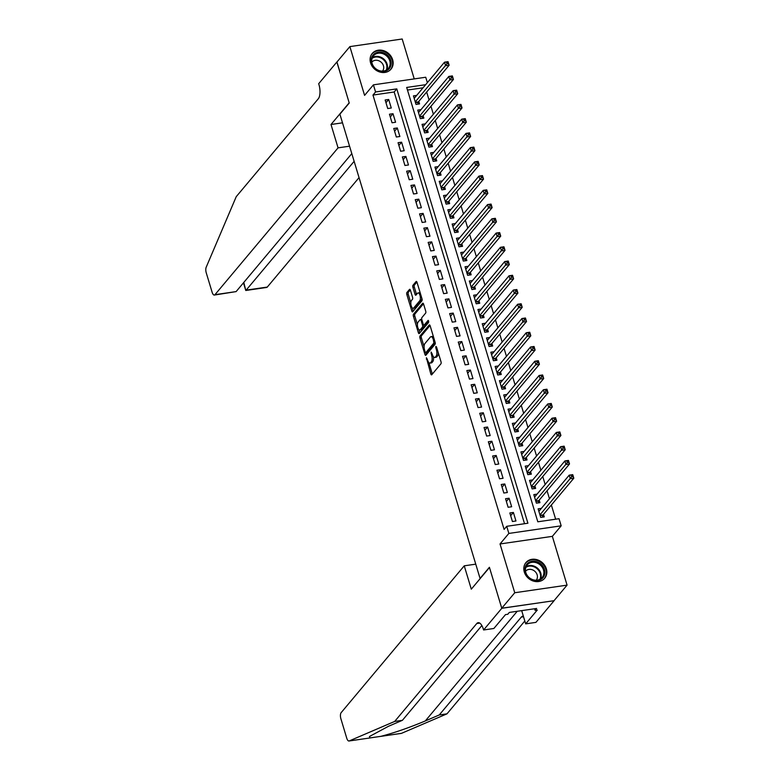 <?xml version="1.0" encoding="UTF-8"?>
<svg xmlns="http://www.w3.org/2000/svg" width="780" height="780" viewBox="0 0 780 780"><rect width="100%" height="100%" fill="white"/><g stroke="black" fill="none" stroke-linecap="round" stroke-linejoin="round"><path stroke-width="1.17" d="M426.397 357.708L430.823 373.971A1.54 0.634 -98.3 0 0 431.555 374.878A1.54 0.634 -98.3 0 0 431.75 374.761L440.924 363.811A1.54 0.634 -98.3 0 0 441.012 361.803L436.527 346.954L435.883 346.398L435.815 347.802L436.4 349.723A4.924 2.018 -98.3 0 1 436.118 356.148L435.357 357.055A4.924 2.018 -98.3 0 1 434.714 357.454A4.924 2.018 -98.3 0 1 432.373 354.529L431.135 352.053L431.652 355.378A4.924 2.018 -98.3 0 1 431.379 361.803L430.609 362.71A4.924 2.018 -98.3 0 1 429.965 363.11A4.924 2.018 -98.3 0 1 427.625 360.185L426.397 357.708M370.588 62.917A12.217 10.462 40 0 0 379.733 71.984A12.217 10.462 40 0 0 390.975 69.166A12.217 10.462 40 0 0 392.642 59.709A12.217 10.462 40 0 0 383.497 50.641A12.217 10.462 40 0 0 372.245 53.469A12.217 10.462 40 0 0 370.588 62.917M524.297 572.023A12.217 10.462 40 0 0 533.442 581.09A12.217 10.462 40 0 0 544.684 578.273A12.217 10.462 40 0 0 546.351 568.815A12.217 10.462 40 0 0 537.206 559.757A12.217 10.462 40 0 0 525.954 562.575A12.217 10.462 40 0 0 524.297 572.023M410.416 290.219A1.54 0.634 -98.3 0 0 409.695 289.302A1.54 0.634 -98.3 0 0 409.49 289.429L406.916 292.49A1.54 0.634 -98.3 0 0 406.828 294.499L411.811 310.996A1.54 0.634 -98.3 0 0 412.542 311.912A1.54 0.634 -98.3 0 0 412.737 311.785L421.912 300.836A1.54 0.634 -98.3 0 0 422 298.837L417.027 282.34A1.54 0.634 -98.3 0 0 416.296 281.424A1.54 0.634 -98.3 0 0 416.091 281.551L412.981 285.256A1.54 0.634 -98.3 0 0 412.893 287.264L415.028 294.323A1.54 0.634 -98.3 0 0 415.76 295.24A1.54 0.634 -98.3 0 0 415.954 295.113L417.495 293.27A4.114 1.687 -98.3 0 1 418.031 292.939A4.114 1.687 -98.3 0 1 420.166 296.069A4.114 1.687 -98.3 0 1 419.757 300.748L413.712 307.954A4.114 1.687 -98.3 0 1 413.176 308.285A4.114 1.687 -98.3 0 1 411.05 305.165A4.114 1.687 -98.3 0 1 411.46 300.476L412.464 299.276A1.54 0.634 -98.3 0 0 412.552 297.277L410.416 290.219M524.53 523.721L394.183 91.981L372.976 95.062L375.57 91.972L373.415 84.844L425.734 77.239L427.372 82.651M501.793 608.293L489.469 567.499L471.296 589.173L464.246 565.822L341.162 712.637A4.7 1.93 -98.3 0 0 340.889 718.77L346.759 738.212A4.7 1.93 -98.3 0 0 348.991 741A4.7 1.93 -98.3 0 0 349.196 740.942L394.67 721.442L476.736 623.561A10.969 4.495 81.7 0 1 478.159 622.674A10.969 4.495 81.7 0 1 483.376 629.197L483.61 629.977L501.793 608.293L554.112 600.688L501.764 608.225L489.411 567.284L480.061 578.428L339.895 114.182L349.245 103.028L336.882 62.088L349.869 46.605L364.591 95.374L373.415 84.844M501.764 608.225L514.751 592.742L567.07 585.136L552.347 536.357L561.171 525.827L508.852 533.432L506.708 526.315L527.914 523.224L396.776 88.881L375.57 91.972M552.347 536.357L500.029 543.962L514.751 592.742M500.029 543.962L508.852 533.432M372.976 95.062L504.104 529.405L506.708 526.315M420.04 335.965A1.54 0.634 -98.3 0 0 419.952 337.974L424.934 354.471A1.54 0.634 -98.3 0 0 425.665 355.378A1.54 0.634 -98.3 0 0 425.86 355.261L435.035 344.311A1.54 0.634 -98.3 0 0 435.123 342.303L430.151 325.816A1.54 0.634 -98.3 0 0 429.419 324.899A1.54 0.634 -98.3 0 0 429.215 325.026L420.04 335.965L421.453 335.761A1.54 0.634 -98.3 0 0 421.366 337.769L424.086 346.769M418.373 332.728L413.39 316.241A1.54 0.634 -98.3 0 1 413.478 314.233L422.653 303.284A1.54 0.634 -98.3 0 1 422.857 303.166A1.54 0.634 -98.3 0 1 423.589 304.073L425.714 311.132A1.54 0.634 -98.3 0 1 425.627 313.141L421.912 317.577A1.54 0.634 -98.3 0 0 421.824 319.585L423.238 324.265A1.54 0.634 -98.3 0 0 423.969 325.182A1.54 0.634 -98.3 0 0 424.164 325.055L428.181 320.346L428.63 322.394L419.299 333.518A1.54 0.634 -98.3 0 1 419.104 333.645A1.54 0.634 -98.3 0 1 418.373 332.728L419.786 332.524L418.909 329.628M414.238 78.916L402.188 39L349.869 46.605M554.083 600.62L567.07 585.136M416.676 95.404L413.439 95.872L416.023 104.413L419.552 103.906L418.802 101.41M420.976 109.648L417.739 110.117L420.322 118.657L423.852 118.141L423.101 115.654M425.276 123.883L422.038 124.352L424.622 132.902L428.152 132.386L427.401 129.889M429.575 138.128L426.338 138.596L428.922 147.137L432.452 146.63L431.701 144.134M433.875 152.363L430.638 152.841L433.222 161.382L436.751 160.865L436 158.379M438.175 166.608L434.938 167.076L437.512 175.617L441.051 175.11L440.3 172.614M442.474 180.843L439.238 181.321L441.811 189.862L445.351 189.345L444.6 186.859M446.774 195.088L443.537 195.556L446.111 204.107L449.651 203.59L448.9 201.094M451.074 209.332L447.837 209.8L450.411 218.341L453.95 217.834L453.2 215.339M455.374 223.567L452.137 224.035L454.711 232.586L458.25 232.07L457.499 229.583M459.673 237.812L456.436 238.28L459.01 246.821L462.55 246.314L461.799 243.818M463.973 252.047L460.736 252.525L463.31 261.066L466.849 260.549L466.099 258.063M468.273 266.292L465.036 266.76L467.61 275.311L471.149 274.794L470.398 272.298M472.573 280.537L469.336 281.005L471.91 289.546L475.449 289.039L474.698 286.543M476.873 294.772L473.635 295.24L476.209 303.79L479.749 303.274L478.998 300.778M481.172 309.017L477.935 309.485L480.509 318.026L484.048 317.519L483.298 315.023M485.472 323.252L482.235 323.729L484.809 332.27L488.348 331.753L487.598 329.267M489.772 337.496L486.535 337.964L489.109 346.515L492.648 345.998L491.897 343.502M494.072 351.741L490.834 352.209L493.409 360.75L496.948 360.233L496.197 357.747M498.371 365.976L495.134 366.444L497.708 374.995L501.248 374.478L500.497 371.982M502.661 380.221L499.434 380.689L502.008 389.23L505.547 388.723L504.796 386.227M506.961 394.456L503.734 394.933L506.308 403.474L509.847 402.958L509.096 400.471M511.261 408.7L508.033 409.168L510.608 417.719L514.147 417.202L513.396 414.706M515.56 422.945L512.333 423.413L514.907 431.954L518.447 431.438L517.686 428.951M519.86 437.18L516.623 437.648L519.207 446.199L522.746 445.682L521.986 443.186M524.16 451.425L520.923 451.893L523.507 460.434L527.046 459.927L526.285 457.431M528.46 465.66L525.223 466.138L527.807 474.679L531.346 474.162L530.585 471.676M532.76 479.905L529.523 480.373L532.106 488.914L535.645 488.407L534.885 485.911M537.059 494.14L533.822 494.618L536.406 503.158L539.945 502.642L539.185 500.156M509.847 512.967L512.421 521.508L515.96 520.991L513.376 512.45L509.847 512.967M505.547 498.722L508.121 507.273L511.66 506.756L509.077 498.215L505.547 498.722M501.248 484.487L503.831 493.028L507.361 492.511L504.777 483.97L501.248 484.487M496.948 470.243L499.531 478.784L503.061 478.276L500.487 469.726L496.948 470.243M492.648 455.998L495.232 464.548L498.761 464.032L496.187 455.491L492.648 455.998M488.348 441.763L490.932 450.304L494.462 449.797L491.887 441.246L488.348 441.763M484.048 427.518L486.632 436.069L490.162 435.552L487.588 427.011L484.048 427.518M479.749 413.283L482.332 421.824L485.862 421.307L483.288 412.766L479.749 413.283M475.449 399.038L478.033 407.579L481.562 407.072L478.988 398.522L475.449 399.038M471.149 384.793L473.733 393.344L477.262 392.827L474.688 384.286L471.149 384.793M466.849 370.558L469.433 379.099L472.963 378.593L470.389 370.042L466.849 370.558M462.55 356.314L465.133 364.865L468.663 364.348L466.089 355.807L462.55 356.314M458.25 342.079L460.834 350.62L464.363 350.103L461.789 341.562L458.25 342.079M453.95 327.834L456.534 336.375L460.063 335.868L457.49 327.317L453.95 327.834M449.651 313.599L452.234 322.14L455.764 321.623L453.19 313.082L449.651 313.599M445.351 299.354L447.935 307.895L451.464 307.388L448.89 298.837L445.351 299.354M441.051 285.11L443.635 293.66L447.164 293.144L444.59 284.602L441.051 285.11M436.751 270.875L439.335 279.415L442.865 278.899L440.29 270.358L436.751 270.875M432.452 256.63L435.035 265.18L438.565 264.664L435.991 256.113L432.452 256.63M428.152 242.395L430.735 250.936L434.265 250.419L431.691 241.878L428.152 242.395M423.852 228.15L426.436 236.691L429.965 236.184L427.391 227.633L423.852 228.15M419.552 213.905L422.136 222.456L425.665 221.939L423.091 213.398L419.552 213.905M415.252 199.67L417.836 208.211L421.375 207.695L418.792 199.153L415.252 199.67M410.953 185.425L413.536 193.976L417.076 193.459L414.492 184.918L410.953 185.425M406.653 171.191L409.237 179.732L412.776 179.215L410.192 170.674L406.653 171.191M402.353 156.946L404.937 165.487L408.476 164.98L405.892 156.429L402.353 156.946M398.053 142.701L400.637 151.252L404.177 150.735L401.593 142.194L398.053 142.701M393.754 128.466L396.337 137.007L399.877 136.5L397.293 127.949L393.754 128.466M389.454 114.221L392.038 122.772L395.577 122.255L392.993 113.714L389.454 114.221M391.277 108.01L388.694 99.469L385.154 99.986L387.738 108.527L391.277 108.01M555.643 519.197L551.353 505.011M549.461 498.722L547.053 490.766M545.161 484.487L542.753 476.531M540.862 470.243L538.453 462.286M536.562 456.007L534.154 448.042M532.262 441.763L529.854 433.807M527.962 427.528L525.554 419.562M523.663 413.283L521.255 405.327M519.363 399.038L516.965 391.082M515.063 384.803L512.665 376.847M510.764 370.558L508.365 362.602M506.464 356.323L504.065 348.358M502.164 342.079L499.766 334.123M497.864 327.834L495.466 319.878M493.565 313.599L491.166 305.643M489.265 299.354L486.866 291.398M484.965 285.119L482.566 277.154M480.665 270.875L478.267 262.918M476.365 256.63L473.967 248.674M472.066 242.395L469.667 234.439M467.766 228.15L465.368 220.194M463.466 213.915L461.068 205.949M459.166 199.67L456.768 191.714M454.867 185.425L452.468 177.47M450.567 171.191L448.168 163.234M446.267 156.946L443.869 148.99M441.967 142.711L439.569 134.745M437.668 128.466L435.269 120.51M433.368 114.221L430.969 106.265M429.068 99.986L426.67 92.03M423.062 87.789L407.462 90.051M541.359 508.384L538.122 508.852L540.706 517.403L544.245 516.886L543.484 514.39M425.656 84.688L406.682 87.448L537.81 521.791L559.026 518.71L561.171 525.827M394.183 91.981L396.776 88.881M513.376 512.45L510.666 515.687M509.077 498.215L506.366 501.442M504.777 483.97L502.067 487.207M500.487 469.726L497.767 472.963M496.187 455.491L493.467 458.728M491.887 441.246L489.167 444.483M487.588 427.011L484.868 430.238M483.288 412.766L480.568 416.003M478.988 398.522L476.268 401.758M474.688 384.286L471.968 387.523M470.389 370.042L467.668 373.279M466.089 355.807L463.369 359.044M461.789 341.562L459.069 344.799M457.49 327.317L454.769 330.554M453.19 313.082L450.469 316.319M448.89 298.837L446.18 302.075M444.59 284.602L441.88 287.84M440.29 270.358L437.58 273.595M435.991 256.113L433.28 259.35M431.691 241.878L428.981 245.115M427.391 227.633L424.681 230.87M423.091 213.398L420.381 216.635M418.792 199.153L416.081 202.391M414.492 184.918L411.781 188.146M410.192 170.674L407.482 173.911M405.892 156.429L403.182 159.666M401.593 142.194L398.882 145.431M397.293 127.949L394.582 131.186M392.993 113.714L390.283 116.941M388.694 99.469L385.983 102.707M429.965 363.11L431.379 362.905A4.924 2.018 -98.3 0 0 432.023 362.505L430.609 362.71M433.417 356.714A4.924 2.018 -98.3 0 1 432.793 361.598L432.023 362.505M434.714 357.454L436.127 357.25A4.924 2.018 -98.3 0 0 436.771 356.85L435.357 357.055M438.302 352.804A4.924 2.018 -98.3 0 1 437.531 355.943L436.771 356.85M428.863 362.583L432.237 373.766A1.54 0.634 -98.3 0 0 432.344 374.059M430.043 325.514L421.453 335.761M425.87 352.697L426.348 354.266A1.54 0.634 -98.3 0 0 426.455 354.559M425.178 352.082L425.831 352.628L433.885 343.024L433.339 339.593A4.924 2.018 -98.3 0 0 430.999 336.668A4.924 2.018 -98.3 0 0 430.355 337.067L424.846 343.629A4.924 2.018 -98.3 0 0 424.573 350.054L425.178 352.082M426.952 352.472L425.831 352.628M435.25 342.878L427.245 352.423M433.524 336.989A4.924 2.018 -98.3 0 0 432.412 336.463L430.999 336.668M417.407 324.646L414.804 316.036L413.39 316.241M423.481 303.781L414.892 314.028A1.54 0.634 -98.3 0 0 414.804 316.036M425.149 324.919A1.54 0.634 -98.3 0 0 425.383 324.977A1.54 0.634 -98.3 0 0 425.578 324.851L428.727 321.106M418.041 322.189A4.114 1.687 -98.3 0 0 417.631 326.878A4.114 1.687 -98.3 0 0 419.767 329.998A4.114 1.687 -98.3 0 0 420.303 329.667L422.428 327.122A1.54 0.634 -98.3 0 0 422.516 325.123L421.102 320.434A1.54 0.634 -98.3 0 0 420.371 319.527A1.54 0.634 -98.3 0 0 420.176 319.644L418.041 322.189M419.767 329.998L421.18 329.794A4.114 1.687 -98.3 0 0 421.717 329.462L420.303 329.667M425.383 324.977L423.969 325.182A1.54 0.634 -98.3 0 1 423.842 326.918L421.717 329.462M420.371 319.527L421.756 319.322A1.54 0.634 -98.3 0 0 421.59 319.439M413.176 308.285L414.59 308.081A4.114 1.687 -98.3 0 0 415.126 307.749L413.712 307.954M421.805 298.194A4.114 1.687 -98.3 0 1 421.171 300.544L415.126 307.749M420.264 293.056A4.114 1.687 -98.3 0 0 419.455 292.734L418.031 292.939M416.92 282.048L414.394 285.051A1.54 0.634 -98.3 0 0 414.307 287.06L416.442 294.119A1.54 0.634 -98.3 0 0 416.549 294.411M412.366 307.964L413.224 310.791A1.54 0.634 -98.3 0 0 413.332 311.084M410.319 289.916L408.33 292.285A1.54 0.634 -98.3 0 0 408.242 294.294L410.816 302.835M571.262 475.283L571.701 476.707L573.115 476.502L572.676 475.069L569.205 475.166L572.744 474.659L573.817 478.218L570.287 478.735L569.205 475.166L538.883 511.349M542.344 517.159L542.909 515.219A1.57 0.643 81.7 0 1 543.075 514.888L573.817 478.218L573.115 476.502M539.955 514.907L571.701 476.707M541.72 564.915A10.579 9.058 -140 0 1 542.188 578.545A10.579 9.058 -140 0 1 528.089 576.927A10.579 9.058 -140 0 1 527.621 563.287A10.579 9.058 -140 0 1 541.72 564.915M528.333 576.791A9.789 8.385 40 0 0 542.149 577.522A9.789 8.385 40 0 0 540.959 565.666A9.789 8.385 40 0 0 527.143 564.934A9.789 8.385 40 0 0 528.333 576.791M536.201 580.222A6.971 5.967 40 0 0 535.353 571.789A6.971 5.967 40 0 0 525.525 571.262M543.699 579.277A12.139 10.403 40 0 0 544.206 578.721A12.139 10.403 40 0 0 542.734 564.018A12.139 10.403 40 0 0 525.603 563.121A12.139 10.403 40 0 0 525.145 563.716M388.011 55.799A10.579 9.058 -140 0 1 388.479 69.439A10.579 9.058 -140 0 1 374.38 67.821A10.579 9.058 -140 0 1 373.912 54.181A10.579 9.058 -140 0 1 388.011 55.799M374.624 67.684A9.789 8.385 40 0 0 388.44 68.406A9.789 8.385 40 0 0 387.25 56.56A9.789 8.385 40 0 0 373.435 55.828A9.789 8.385 40 0 0 374.624 67.684M382.493 71.107A6.971 5.967 40 0 0 381.644 62.683A6.971 5.967 40 0 0 371.816 62.156M389.99 70.171A12.139 10.403 40 0 0 390.497 69.605A12.139 10.403 40 0 0 389.025 54.912A12.139 10.403 40 0 0 371.894 54.015A12.139 10.403 40 0 0 371.436 54.61M394.67 721.442L402.412 720.31L388.469 726.297L369.466 736.495L369.886 737.938L380.825 736.349C394.436 732.81 409.266 727.672 425.305 720.944L439.247 714.958L521.303 617.087A10.969 4.495 81.7 0 1 522.736 616.2A10.969 4.495 81.7 0 1 523.37 616.219M349.196 740.942L370.13 737.929M380.172 736.466L401.515 733.337L446.989 713.837L524.813 621.007M439.247 714.958L446.989 713.837M481.865 625.55L402.412 720.31M483.61 629.977L493.867 628.485L505.499 614.611L507.76 614.279L509.32 612.427L536.611 608.458L535.051 610.311L537.313 609.989L525.681 623.864L535.928 622.372L554.112 600.688M464.246 565.822L475.751 564.154M521.683 610.623L525.681 623.864M534.583 608.751L535.051 610.311M349.557 146.182L338.052 147.859L214.968 294.674L236.106 291.603L351.799 153.601M336.95 62.01L349.177 102.823L331.003 124.498L338.052 147.859M236.106 291.603L214.354 295.055A4.7 1.93 -98.3 0 1 212.121 292.256L206.251 272.815A4.7 1.93 -98.3 0 1 206.183 267.257L236.233 196.667L318.289 98.787A10.969 4.495 -98.3 0 0 318.923 84.484L318.679 83.704L336.863 62.02M342.508 122.831L331.003 124.498M354.13 161.333L246.149 290.14L267.286 287.069A4.7 1.93 81.7 0 1 266.672 287.45L245.788 290.482L243.809 282.409M359.044 177.616L267.286 287.069M214.354 295.055A4.7 1.93 -98.3 0 0 214.968 294.674M243.457 282.828L245.788 290.482M566.962 461.038L567.401 462.462L568.815 462.257L568.376 460.834L564.905 460.931L568.444 460.415L569.517 463.973L565.987 464.49L564.905 460.931L534.583 497.104M538.044 502.925L538.609 500.984A1.57 0.643 81.7 0 1 538.775 500.653L569.517 463.973L568.815 462.257M535.655 500.662L567.401 462.462M562.663 446.794L563.101 448.217L564.515 448.012L564.076 446.589L560.606 446.686L564.145 446.18L565.217 449.738L561.688 450.245L560.606 446.686L530.283 482.869M533.744 488.68L534.31 486.74A1.57 0.643 81.7 0 1 534.475 486.408L565.217 449.738L564.515 448.012M531.356 486.427L563.101 448.217M558.363 432.559L558.802 433.982L560.216 433.777L559.786 432.354L556.306 432.452L559.845 431.935L560.917 435.494L557.388 436.01L556.306 432.452L525.983 468.624M529.444 474.435L530.01 472.505A1.57 0.643 81.7 0 1 530.176 472.163L560.917 435.494L560.216 433.777M527.056 472.183L558.802 433.982M554.073 418.314L554.502 419.738L555.916 419.533L555.487 418.109L552.006 418.207L555.545 417.69L556.618 421.249L553.088 421.765L552.006 418.207L521.683 454.389M525.145 460.2L525.71 458.26A1.57 0.643 81.7 0 1 525.876 457.928L556.618 421.249L555.916 419.533M522.756 457.948L554.502 419.738M549.773 404.079L550.202 405.502L551.616 405.298L551.187 403.865L547.706 403.962L551.245 403.455L552.318 407.014L548.788 407.531L547.706 403.962L517.384 440.144M520.845 445.955L521.41 444.025A1.57 0.643 81.7 0 1 521.576 443.683L552.318 407.014L551.616 405.298M518.456 443.703L550.202 405.502M545.474 389.834L545.902 391.258L547.316 391.053L546.887 389.63L543.407 389.727L546.946 389.21L548.018 392.769L544.489 393.286L543.407 389.727L513.084 425.899M516.545 431.72L517.111 429.78A1.57 0.643 81.7 0 1 517.276 429.448L548.018 392.769L547.316 391.053M514.157 429.468L545.902 391.258M541.174 375.59L541.603 377.013L543.017 376.808L542.587 375.385L539.107 375.482L542.646 374.975L543.718 378.534L540.189 379.041L539.107 375.482L508.784 411.665M512.245 417.476L512.811 415.535A1.57 0.643 81.7 0 1 512.977 415.204L543.718 378.534L543.017 376.808M509.857 415.223L541.603 377.013M536.874 361.354L537.303 362.778L538.717 362.573L538.288 361.15L534.817 361.247L538.346 360.731L539.419 364.289L535.889 364.806L534.817 361.247L504.484 397.42M507.956 403.231L508.511 401.3A1.57 0.643 81.7 0 1 508.677 400.959L539.419 364.289L538.717 362.573M505.557 400.978L537.303 362.778M532.574 347.11L533.003 348.533L534.417 348.328L533.988 346.905L530.517 347.002L534.047 346.486L535.119 350.054L531.59 350.561L530.517 347.002L500.185 383.185M503.656 388.996L504.212 387.055A1.57 0.643 81.7 0 1 504.377 386.724L535.119 350.054L534.417 348.328M501.257 386.744L533.003 348.533M528.274 332.875L528.703 334.298L530.117 334.094L529.688 332.67L526.217 332.758L529.747 332.251L530.819 335.81L527.29 336.326L526.217 332.758L495.885 368.94M499.356 374.751L499.912 372.82A1.57 0.643 81.7 0 1 500.077 372.479L530.819 335.81L530.117 334.094M496.957 372.499L528.703 334.298M523.975 318.63L524.404 320.053L525.817 319.849L525.389 318.425L521.917 318.523L525.447 318.006L526.519 321.565L522.99 322.081L521.917 318.523L491.585 354.695M495.056 360.516L495.612 358.576A1.57 0.643 81.7 0 1 495.778 358.244L526.519 321.565L525.817 319.849M492.658 358.264L524.404 320.053M519.675 304.385L520.104 305.809L521.518 305.604L521.089 304.18L517.618 304.278L521.147 303.771L522.22 307.33L518.69 307.837L517.618 304.278L487.285 340.46M490.756 346.271L491.312 344.331A1.57 0.643 81.7 0 1 491.478 344L522.22 307.33L521.518 305.604M488.358 344.019L520.104 305.809M515.375 290.15L515.804 291.574L517.218 291.369L516.789 289.945L513.318 290.043L516.847 289.526L517.92 293.085L514.39 293.602L513.318 290.043L482.986 326.215M486.457 332.036L487.012 330.096A1.57 0.643 81.7 0 1 487.178 329.764L517.92 293.085L517.218 291.369M484.058 329.774L515.804 291.574M511.075 275.906L511.505 277.329L512.918 277.124L512.489 275.701L509.018 275.798L512.548 275.281L513.62 278.85L510.091 279.357L509.018 275.798L478.686 311.981M482.157 317.791L482.713 315.851A1.57 0.643 81.7 0 1 482.878 315.52L513.62 278.85L512.918 277.124M479.758 315.539L511.505 277.329M506.776 261.671L507.205 263.094L508.618 262.889L508.19 261.466L504.718 261.563L508.248 261.046L509.32 264.605L505.791 265.122L504.718 261.563L474.386 297.736M477.857 303.547L478.413 301.616A1.57 0.643 81.7 0 1 478.579 301.275L509.32 264.605L508.618 262.889M475.459 301.294L507.205 263.094M502.476 247.426L502.905 248.849L504.319 248.644L503.89 247.221L500.419 247.319L503.948 246.802L505.021 250.36L501.491 250.877L500.419 247.319L470.087 283.491M473.558 289.312L474.113 287.372A1.57 0.643 81.7 0 1 474.279 287.04L505.021 250.36L504.319 248.644M471.159 287.06L502.905 248.849M498.176 233.181L498.605 234.614L500.019 234.4L499.59 232.976L496.119 233.074L499.649 232.567L500.731 236.125L497.191 236.632L496.119 233.074L465.787 269.256M469.258 275.067L469.813 273.127A1.57 0.643 81.7 0 1 469.979 272.795L500.731 236.125L500.019 234.4M466.859 272.815L498.605 234.614M493.877 218.946L494.305 220.37L495.719 220.165L495.29 218.741L491.819 218.839L495.349 218.322L496.431 221.881L492.892 222.397L491.819 218.839L461.487 255.011M464.958 260.832L465.514 258.892A1.57 0.643 81.7 0 1 465.68 258.56L496.431 221.881L495.719 220.165M462.56 258.57L494.305 220.37M489.577 204.701L490.006 206.125L491.419 205.92L490.99 204.496L487.519 204.594L491.049 204.077L492.131 207.646L488.592 208.153L487.519 204.594L457.187 240.776M460.658 246.587L461.214 244.647A1.57 0.643 81.7 0 1 461.38 244.316L492.131 207.646L491.419 205.92M458.26 244.335L490.006 206.125M485.277 190.466L485.706 191.89L487.12 191.685L486.691 190.261L483.22 190.359L486.749 189.842L487.831 193.401L484.292 193.918L483.22 190.359L452.887 226.531M456.358 232.343L456.914 230.412A1.57 0.643 81.7 0 1 457.08 230.071L487.831 193.401L487.12 191.685M453.96 230.09L485.706 191.89M480.977 176.221L481.406 177.645L482.82 177.44L482.391 176.017L478.92 176.114L482.45 175.597L483.532 179.156L479.993 179.673L478.92 176.114L448.588 212.287M452.059 218.107L452.624 216.167A1.57 0.643 81.7 0 1 452.78 215.836L483.532 179.156L482.82 177.44M449.66 215.855L481.406 177.645M476.677 161.986L477.106 163.41L478.52 163.195L478.091 161.772L474.62 161.87L478.15 161.362L479.232 164.921L475.693 165.438L474.62 161.87L444.288 198.052M447.759 203.863L448.325 201.922A1.57 0.643 81.7 0 1 448.481 201.591L479.232 164.921L478.52 163.195M445.36 201.611L477.106 163.41M472.378 147.742L472.807 149.165L474.22 148.96L473.791 147.537L470.32 147.634L473.85 147.118L474.932 150.676L471.393 151.193L470.32 147.634L439.988 183.807M443.459 189.628L444.025 187.688A1.57 0.643 81.7 0 1 444.181 187.356L474.932 150.676L474.22 148.96M441.061 187.366L472.807 149.165M468.078 133.497L468.507 134.921L469.921 134.716L469.492 133.292L466.021 133.39L469.55 132.883L470.632 136.441L467.093 136.948L466.021 133.39L435.688 169.572M439.159 175.383L439.725 173.443A1.57 0.643 81.7 0 1 439.881 173.111L470.632 136.441L469.921 134.716M436.761 173.131L468.507 134.921M463.778 119.262L464.207 120.686L465.621 120.481L465.192 119.057L461.721 119.155L465.25 118.638L466.333 122.197L462.793 122.713L461.721 119.155L431.389 155.327M434.86 161.138L435.425 159.208A1.57 0.643 81.7 0 1 435.581 158.867L466.333 122.197L465.621 120.481M432.461 158.886L464.207 120.686M459.478 105.017L459.907 106.441L461.321 106.236L460.892 104.812L457.421 104.91L460.951 104.393L462.033 107.952L458.494 108.469L457.421 104.91L427.089 141.092M430.56 146.903L431.125 144.963A1.57 0.643 81.7 0 1 431.281 144.631L462.033 107.952L461.321 106.236M428.161 144.651L459.907 106.441M455.179 90.782L455.608 92.206L457.022 92.001L456.592 90.568L453.122 90.665L456.651 90.158L457.733 93.717L454.194 94.234L453.122 90.665L422.789 126.847M426.26 132.659L426.826 130.718A1.57 0.643 81.7 0 1 426.982 130.387L457.733 93.717L457.022 92.001M423.862 130.406L455.608 92.206M450.879 76.537L451.308 77.961L452.722 77.756L452.293 76.333L448.822 76.43L452.351 75.913L453.433 79.472L449.894 79.989L448.822 76.43L418.49 112.603M421.96 118.423L422.526 116.483A1.57 0.643 81.7 0 1 422.682 116.152L453.433 79.472L452.722 77.756M419.562 116.162L451.308 77.961M446.579 62.293L447.008 63.716L448.422 63.511L447.993 62.088L444.522 62.185L448.061 61.678L449.134 65.237L445.594 65.744L444.522 62.185L414.19 98.368M417.661 104.179L418.226 102.239A1.57 0.643 81.7 0 1 418.382 101.907L449.134 65.237L448.422 63.511M415.262 101.927L447.008 63.716M427.264 358.976L426.338 359.112M436.751 347.675L435.815 347.802M432.003 353.33L431.077 353.457M432.793 361.598L431.379 361.803M432.617 355.241L431.652 355.378M437.531 355.943L436.118 356.148M437.327 349.596L436.4 349.723M432.237 373.766L430.823 373.971M426.348 354.266L424.934 354.471M421.366 337.769L419.952 337.974M435.24 342.829L433.885 343.024M434.879 341.484L433.953 341.62M434.265 339.456L433.339 339.593M414.892 314.028L413.478 314.233M425.578 324.851L424.164 325.055M423.842 326.918L422.428 327.122M423.569 324.968L422.516 325.123M422.038 320.297L421.102 320.434M421.171 300.544L419.757 300.748M416.442 294.119L415.028 294.323M414.307 287.06L412.893 287.264M414.394 285.051L412.981 285.256M413.224 310.791L411.811 310.996M408.242 294.294L406.828 294.499M408.33 292.285L406.916 292.49M542.909 515.219L540.169 515.619M543.075 514.888L540.082 515.326M526.032 566.748A9.789 8.385 -140 0 1 538.249 568.893A9.789 8.385 -140 0 1 540.559 578.926M539.926 579.306A9.467 8.112 40 0 0 537.791 569.38A9.467 8.112 40 0 0 525.779 567.44M372.323 57.642A9.789 8.385 -140 0 1 384.54 59.787A9.789 8.385 -140 0 1 386.851 69.82M386.217 70.19A9.467 8.112 40 0 0 384.082 60.274A9.467 8.112 40 0 0 372.07 58.334M425.305 720.944L517.247 611.267M521.303 617.087L523.536 616.756M479.788 623.113L476.736 623.561M538.609 500.984L535.87 501.384M538.775 500.653L535.782 501.082M534.31 486.74L531.57 487.139M534.475 486.408L531.482 486.847M530.01 472.505L527.27 472.904M530.176 472.163L527.183 472.602M525.71 458.26L522.971 458.659M525.876 457.928L522.883 458.357M521.41 444.025L518.671 444.415M521.576 443.683L518.583 444.122M517.111 429.78L514.371 430.18M517.276 429.448L514.283 429.877M512.811 415.535L510.071 415.935M512.977 415.204L509.983 415.642M508.511 401.3L505.772 401.7M508.677 400.959L505.684 401.398M504.212 387.055L501.472 387.455M504.377 386.724L501.384 387.153M499.912 372.82L497.172 373.21M500.077 372.479L497.084 372.918M495.612 358.576L492.872 358.976M495.778 358.244L492.784 358.673M491.312 344.331L488.572 344.731M491.478 344L488.485 344.438M487.012 330.096L484.273 330.496M487.178 329.764L484.185 330.194M482.713 315.851L479.973 316.251M482.878 315.52L479.885 315.959M478.413 301.616L475.673 302.006M478.579 301.275L475.585 301.714M474.113 287.372L471.373 287.771M474.279 287.04L471.286 287.469M469.813 273.127L467.074 273.526M469.979 272.795L466.986 273.234M465.514 258.892L462.774 259.291M465.68 258.56L462.686 258.989M461.214 244.647L458.474 245.047M461.38 244.316L458.386 244.754M456.914 230.412L454.174 230.802M457.08 230.071L454.087 230.509M452.624 216.167L449.875 216.567M452.78 215.836L449.787 216.265M448.325 201.922L445.575 202.322M448.481 201.591L445.487 202.03M444.025 187.688L441.275 188.087M444.181 187.356L441.188 187.785M439.725 173.443L436.976 173.843M439.881 173.111L436.888 173.55M435.425 159.208L432.676 159.607M435.581 158.867L432.588 159.305M431.125 144.963L428.376 145.363M431.281 144.631L428.288 145.06M426.826 130.718L424.086 131.118M426.982 130.387L423.988 130.826M422.526 116.483L419.786 116.883M422.682 116.152L419.689 116.581M418.226 102.239L415.486 102.638M418.382 101.907L415.389 102.346M427.108 352.511L425.695 352.716M348.991 741L370.071 737.938M380.308 736.447L401.31 733.395"/></g></svg>
